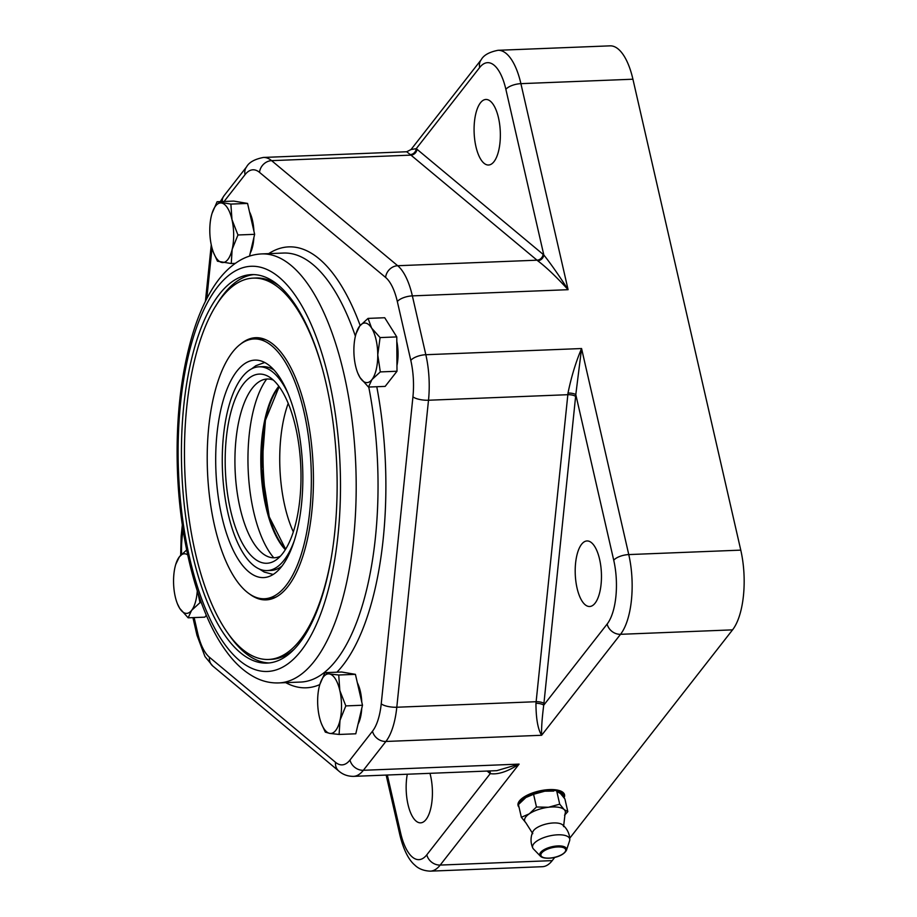 <?xml version="1.0" encoding="UTF-8"?>
<svg xmlns="http://www.w3.org/2000/svg" width="917" height="917" viewBox="0 0 917 917"><rect width="100%" height="100%" fill="white"/><g stroke="black" fill="none" stroke-linecap="round" stroke-linejoin="round"><path stroke-width="1.38" d="M293.325 531.86A89.453 35.671 87.7 0 1 284.809 505.955A89.453 35.671 87.7 0 1 288.225 403.354M268.051 512.546A131.188 52.315 87.7 0 1 264.555 424.605M260.932 598.595A131.188 52.315 -92.3 0 0 267.466 599.775M257.069 337.697A131.188 52.315 -92.3 0 0 250.65 339.393M240.048 344.551A131.188 52.315 87.7 0 1 255.705 337.697A131.188 52.315 87.7 0 1 313.178 466.719A131.188 52.315 87.7 0 1 266.102 599.878A131.188 52.315 87.7 0 1 249.951 594.296M323.048 371.156A190.828 76.088 -92.3 0 0 253.333 278.115L256.072 278.011A190.828 76.088 87.7 0 1 279.261 285.909M293.692 649.637A190.828 76.088 87.7 0 1 271.203 659.357L268.475 659.461A190.828 76.088 -92.3 0 0 330.59 561.193M253.333 278.115A190.828 76.088 -92.3 0 0 195.332 552.71A190.828 76.088 -92.3 0 0 268.475 659.461M253.745 274.596A194.404 77.521 -92.3 0 0 215.713 306.163M228.746 634.484A194.404 77.521 -92.3 0 0 269.151 662.945M212.022 213.443L217.088 201.751L230.878 204.09L231.978 219.633A29.814 11.887 -92.3 0 0 221.547 203.024A29.814 11.887 -92.3 0 0 212.01 213.501A29.814 11.887 -92.3 0 0 211.3 216.125A29.814 11.887 -92.3 0 0 211.483 245.859A29.814 11.887 -92.3 0 0 213.558 252.702A29.814 11.887 -92.3 0 0 221.914 262.48A29.814 11.887 -92.3 0 0 232.161 249.367A29.814 11.887 -92.3 0 0 231.978 219.633L237.95 234.981L232.161 249.367L231.244 263.546L217.467 261.207L213.695 253.046M230.878 204.09L247.567 203.425L233.778 201.087L217.088 201.751M247.567 203.425L254.639 234.328L249.527 256.107M254.639 234.328L237.95 234.981M235.245 263.385L231.244 263.546M249.493 211.85A25.94 10.339 87.7 0 1 253.906 231.141M253.871 237.572A25.94 10.339 87.7 0 1 250.215 253.138M319.873 684.357L324.95 672.665L329.398 673.938A29.814 11.887 -92.3 0 0 319.861 684.414A29.814 11.887 -92.3 0 0 319.15 687.051A29.814 11.887 -92.3 0 0 319.334 716.773A29.814 11.887 -92.3 0 0 321.42 723.616A29.814 11.887 -92.3 0 0 329.765 733.394L325.317 732.121L321.546 723.96M340.012 720.281L339.095 734.46L329.765 733.394A29.814 11.887 -92.3 0 0 340.012 720.281A29.814 11.887 -92.3 0 0 339.829 690.547L345.812 705.907L340.012 720.281M338.728 675.004L339.829 690.547A29.814 11.887 -92.3 0 0 329.398 673.938L338.728 675.004L355.418 674.339L362.49 705.242L345.812 705.907M362.49 705.242L355.785 733.795L339.095 734.46M324.95 672.665L341.628 672.012L355.418 674.339M357.343 682.775A25.94 10.339 87.7 0 1 361.768 702.055M361.734 708.486A25.94 10.339 87.7 0 1 358.077 724.052M281.634 566.523A108.825 43.397 -92.3 0 0 300.638 443.45A108.825 43.397 -92.3 0 0 254.949 360.117A108.825 43.397 -92.3 0 0 215.908 470.581A108.825 43.397 -92.3 0 0 263.58 577.595A108.825 43.397 -92.3 0 0 281.634 566.523M274.206 370.147A101.97 40.657 -92.3 0 0 262.87 366.662L259.041 366.811A101.97 40.657 -92.3 0 0 222.464 470.318A101.97 40.657 -92.3 0 0 267.134 570.592A101.97 40.657 -92.3 0 0 284.052 560.207A101.97 40.657 -92.3 0 0 294.093 541.213M267.134 570.592L270.962 570.443A101.97 40.657 -92.3 0 0 281.978 566.076M288.259 393.966A101.97 40.657 -92.3 0 0 259.041 366.811M282.551 553.65A94.669 37.746 -92.3 0 0 300.375 459.44A94.669 37.746 -92.3 0 0 269.724 377.265A94.669 37.746 -92.3 0 0 225.376 470.203A94.669 37.746 -92.3 0 0 276.957 559.324A94.669 37.746 -92.3 0 0 282.551 553.65M273.392 380.119A89.453 35.671 -92.3 0 0 258.686 382.011A89.453 35.671 -92.3 0 0 235.096 469.813A89.453 35.671 -92.3 0 0 265.575 555.473A89.453 35.671 -92.3 0 0 280.373 556.195M266.687 379.053A99.884 39.832 -92.3 0 0 248.152 469.298A99.884 39.832 -92.3 0 0 273.782 557.788M569.732 838.218L732.545 629.864A59.628 23.773 -92.3 0 0 740.776 550.131L632.925 79.217A59.628 23.773 -92.3 0 0 610.069 45.85L498.046 50.297C489.254 52.04 483.637 55.18 481.207 59.731A11.921 9.892 -142 0 0 479.683 67.503A47.707 19.028 87.7 0 1 505.875 89.339L543.815 254.972A65.6 26.157 -92.3 0 0 543.082 254.33L416.994 149.265A65.6 26.157 -92.3 0 0 416.249 148.669L411.022 149.54L481.207 59.731M489.827 770.956A5.961 5.193 -52.9 0 1 490.24 773.639L426.818 854.804A47.707 19.028 87.7 0 1 400.626 832.98A11.921 4.654 167.1 0 0 399.927 835.204C404.363 853.303 410.495 861.395 414.564 864.88C415.229 865.35 419.493 870.703 430.302 871.15L542.325 866.703A59.628 23.773 -92.3 0 0 552.217 860.627L554.762 857.372M577.068 588.152A32.794 13.079 87.7 0 1 587.029 540.95A32.794 13.079 87.7 0 1 601.403 573.205A32.794 13.079 87.7 0 1 589.631 606.504A32.794 13.079 87.7 0 1 577.068 588.152M429.97 773.329A32.794 13.079 87.7 0 1 420.582 822.847A32.794 13.079 87.7 0 1 408.008 804.496A32.794 13.079 87.7 0 1 407.297 774.223M475.946 146.663A32.794 13.079 87.7 0 1 485.918 99.472A32.794 13.079 87.7 0 1 500.292 131.727A32.794 13.079 87.7 0 1 488.52 165.014A32.794 13.079 87.7 0 1 475.946 146.663M519.056 807.258A23.853 9.319 -12.9 0 1 518.036 805.401A23.853 9.319 -12.9 0 1 539.207 791.004A23.853 9.319 -12.9 0 1 564.54 794.752A23.853 9.319 -12.9 0 1 564.07 797.756M568.001 393.061A5.961 1.708 -174.8 0 1 575.796 394.619L581.573 348.54C575.83 362.032 571.314 376.876 568.001 393.061A59.628 23.773 87.7 0 1 567.841 394.7L536.136 701.711L396.797 707.236L428.503 400.236A59.628 23.773 -92.3 0 0 425.832 354.719L412.363 295.882L568.093 289.692C558.9 275.318 550.808 263.752 543.815 254.972A5.961 5.089 132.3 0 1 537.706 260.772C546.142 267.099 556.275 276.739 568.093 289.692L520.902 83.653A59.628 23.773 -92.3 0 0 498.046 50.297M487.11 771.059L489.506 773.054A65.6 26.157 -92.3 0 0 490.24 773.639C498.046 774.773 507.663 771.598 519.091 764.113L496.762 770.67L353.469 776.367A59.628 23.773 -92.3 0 0 363.361 770.291L385.897 741.463L541.626 735.274C541.339 728.511 542.039 718.492 543.712 705.207A65.6 26.157 -92.3 0 0 543.919 703.419L575.624 396.419A65.6 26.157 -92.3 0 0 575.796 394.619L613.737 560.253A47.707 19.028 87.7 0 1 607.146 624.041L543.712 705.207A5.961 2.006 -173.4 0 0 535.952 703.339C536.009 718.676 537.901 729.324 541.626 735.274L620.522 634.312L732.545 629.864M411.022 149.54L406.712 151.763L410.277 154.583A5.961 5.193 127.1 0 0 416.249 148.669L479.683 67.503M303.94 411.687A129.996 51.833 -92.3 0 0 254.112 338.958A129.996 51.833 -92.3 0 0 207.471 470.914A129.996 51.833 -92.3 0 0 264.417 598.755A129.996 51.833 -92.3 0 0 303.94 411.687M266.217 339.92A129.996 51.833 -92.3 0 0 258.479 338.786L254.112 338.958M264.417 598.755L268.796 598.583A129.996 51.833 -92.3 0 0 276.418 596.841M326.062 383.363A194.404 77.521 87.7 0 1 266.973 663.106A194.404 77.521 87.7 0 1 181.807 471.934A194.404 77.521 87.7 0 1 251.556 274.607A194.404 77.521 87.7 0 1 326.062 383.363M396.809 341.514A25.94 10.339 87.7 0 1 396.958 365.505M392.235 329.684A25.94 10.339 87.7 0 1 393.221 331.255M518.747 805.917A23.853 9.319 -12.9 0 1 517.945 804.725M564.322 794.099A23.853 9.319 -12.9 0 1 563.474 796.953M519.538 803.292A22.363 8.734 -12.9 0 1 543.254 790.821A22.363 8.734 -12.9 0 1 563.118 796.495M533.568 794.282L526.14 797.412A20.873 8.15 -12.9 0 1 526.152 797.412A20.873 8.15 -12.9 0 1 544.801 791.199A20.873 8.15 -12.9 0 1 553.753 791.084L544.801 791.199L533.568 794.282L536.479 806.994L548.481 807.258A20.873 8.15 -12.9 0 1 564.15 809.573A20.873 8.15 -12.9 0 1 565.09 813.688L563.565 826.618M525.624 797.756L518.437 804.576L521.349 817.288L525.785 822.687A20.873 8.15 -12.9 0 1 529.292 813.815A20.873 8.15 -12.9 0 1 548.481 807.258L559.714 804.175L564.15 809.573L567.818 811.637L564.54 815.224M532.788 848.007A19.383 19.383 0 0 1 533.018 831.455A15.807 6.167 -12.9 0 1 536.25 828.143A15.807 6.167 -12.9 0 1 562.396 824.727A19.383 19.383 0 0 1 569.801 839.502A19.051 7.439 -12.9 0 1 569.617 840.706L566.5 850.174A13.755 5.376 167.1 0 0 558.648 845.898A13.755 5.376 167.1 0 0 542.841 850.426A13.755 5.376 167.1 0 0 540.4 856.157L533.476 848.982A19.051 7.439 -12.9 0 1 532.788 848.007A19.051 7.439 -12.9 0 1 536.858 841.061A19.051 7.439 -12.9 0 1 557.433 834.825A19.051 7.439 -12.9 0 1 569.801 839.525M559.714 804.175L556.802 791.463L560.47 793.526L564.906 798.936L567.818 811.637M521.349 817.288L529.292 813.815L536.479 806.994M187.698 554.865A29.814 11.887 -92.3 0 0 179.365 556.837A29.814 11.887 -92.3 0 0 175.766 564.345A29.814 11.887 -92.3 0 0 173.554 581.561A29.814 11.887 -92.3 0 0 177.325 603.546A29.814 11.887 -92.3 0 0 179.686 608.326A29.814 11.887 -92.3 0 0 191.619 610.344A29.814 11.887 -92.3 0 0 197.27 590.88M197.957 592.99L199.975 602.675L191.619 610.344L188.145 617.817L179.686 608.326L177.462 603.879M201.316 602.629L199.975 602.675M175.766 564.345L179.365 556.837L186.678 549.948M206.314 615.25L204.835 617.152L188.145 617.817M356.094 333.582L359.693 326.062L368.049 318.394L384.727 317.74L396.774 336.917L396.992 371.247L380.303 371.912L371.947 379.581A29.814 11.887 -92.3 0 0 377.758 354.845A29.814 11.887 -92.3 0 0 371.626 328.091A29.814 11.887 -92.3 0 0 359.693 326.062A29.814 11.887 -92.3 0 0 356.094 333.582A29.814 11.887 -92.3 0 0 353.882 350.798A29.814 11.887 -92.3 0 0 357.653 372.772A29.814 11.887 -92.3 0 0 360.014 377.552A29.814 11.887 -92.3 0 0 371.947 379.581L368.474 387.054L360.014 377.552L357.779 373.104M396.992 371.247L385.163 386.389L368.474 387.054M396.774 336.917L380.085 337.582L377.758 354.845L380.303 371.912M368.049 318.394L371.626 328.091L380.085 337.582M279.066 386.538A89.969 35.878 -92.3 0 0 261.666 468.759A89.969 35.878 -92.3 0 0 285.531 549.34M278.848 386.229A89.614 35.729 -92.3 0 0 260.978 468.782A89.614 35.729 -92.3 0 0 285.325 549.673M430.302 871.15A59.628 23.773 -92.3 0 0 440.194 865.075L519.091 764.113L363.361 770.291A11.921 9.892 38 0 1 349.985 760.021A47.707 19.028 87.7 0 1 335.519 762.314L209.431 657.248A47.707 19.028 87.7 0 1 197.694 633.12L194.14 617.577M552.217 860.627L440.194 865.075A11.921 9.892 38 0 1 426.818 854.804M505.875 89.339A11.921 4.654 -12.9 0 1 520.902 83.653L632.925 79.217M607.146 624.041A11.921 9.892 38 0 0 620.522 634.312A59.628 23.773 -92.3 0 0 628.764 554.579L581.573 348.54L425.832 354.719A11.921 4.654 -12.9 0 0 410.805 360.392A47.707 19.028 87.7 0 1 412.937 396.809L381.231 703.82A47.707 19.028 87.7 0 1 372.508 731.193L349.985 760.021M740.776 550.131L628.764 554.579A11.921 4.654 -12.9 0 0 613.737 560.253M400.626 832.98L387.341 775.014M489.334 770.968A5.961 5.147 -50.2 0 1 489.506 773.054M412.937 396.809A11.921 3.702 5.9 0 0 428.503 400.236L567.841 394.7A5.961 1.857 -174.1 0 1 575.624 396.419M543.919 703.419A5.961 1.857 -174.1 0 0 536.136 701.711A59.628 23.773 87.7 0 1 535.952 703.339M372.508 731.193A11.921 9.892 38 0 0 385.897 741.463A59.628 23.773 -92.3 0 0 396.797 707.236A11.921 3.702 5.9 0 1 381.231 703.82M410.277 154.583A59.628 23.773 87.7 0 1 410.942 155.122L537.03 260.187L397.691 265.724L271.604 160.647A59.628 23.773 -92.3 0 0 263.42 157.449C254.605 159.191 248.988 162.343 246.581 166.871A11.921 9.892 -142 0 0 245.045 174.654A47.707 19.028 87.7 0 1 259.511 172.362L385.598 277.427A47.707 19.028 87.7 0 1 397.336 301.555L410.805 360.392M259.511 172.362A11.921 10.293 -50.2 0 1 271.604 160.647L410.942 155.122A5.961 5.147 129.8 0 0 416.994 149.265M543.082 254.33A5.961 5.147 129.8 0 1 537.03 260.187A59.628 23.773 87.7 0 1 537.706 260.772M397.336 301.555A11.921 4.654 -12.9 0 1 412.363 295.882A59.628 23.773 -92.3 0 0 397.691 265.724A11.921 10.293 -50.2 0 0 385.598 277.427M360.175 325.466A220.642 87.975 -92.3 0 0 268.704 253.631M285.726 682.649A220.642 87.975 -92.3 0 0 319.804 684.586M336.917 672.195A220.642 87.975 -92.3 0 0 376.772 386.722M368.76 387.043A214.681 85.602 87.7 0 1 300.558 682.065L278.711 682.924A214.681 85.602 -92.3 0 0 343.967 374.021A214.681 85.602 -92.3 0 0 261.677 253.917L283.536 253.046A214.681 85.602 87.7 0 1 355.395 336.195M328.939 379.695A202.749 80.845 87.7 0 1 260.52 671.003A202.749 80.845 87.7 0 1 188.34 355.865A202.749 80.845 87.7 0 1 328.939 379.695M181.612 554.304A47.707 19.028 87.7 0 1 182.093 537.866L182.976 529.235M206.806 298.587L212.022 248.026M224.092 201.476L245.045 174.654M182.093 537.866A11.921 3.702 -174.1 0 1 181.153 536.204L182.323 524.879M197.694 633.12A11.921 4.654 167.1 0 0 196.995 635.343L192.937 617.622M209.431 657.248A11.921 10.293 129.8 0 0 212.721 665.971L204.984 656.561L196.995 635.343M335.519 762.314A11.921 10.293 129.8 0 0 338.809 771.048L212.721 665.971M222.258 201.545A11.921 9.892 -142 0 1 224.046 195.711L246.581 166.871M543.758 851.114A12.712 4.963 -12.9 0 1 564.975 848.534A12.712 4.963 -12.9 0 1 551.163 857.934A12.712 4.963 -12.9 0 1 543.758 851.114M213.558 252.702L213.867 253.47M321.42 723.616L321.718 724.396M273.174 574.455L264.279 572.082L259.477 569.102M251.533 368.909L255.854 365.688L264.761 362.49M279.169 386.676L265.426 420.227L261.712 468.759L269.254 516.844L285.623 549.203M386.149 775.071L399.927 835.204M406.712 151.752L263.42 157.449M261.677 253.917C254.009 254.273 246.73 256.439 239.853 260.428C229.25 266.721 220.011 276.315 212.125 289.222C204.353 301.831 197.797 316.995 192.467 334.716C180.695 374.744 175.697 420.295 177.462 471.384C180.122 544.205 198.714 614.482 226.602 651.792C235.394 663.874 245.263 672.619 256.187 678.041C263.431 681.56 270.939 683.188 278.711 682.924M205.419 301.326L211.254 244.805M181.153 536.204L180.672 555.289M338.809 771.048C342.878 774.59 347.772 776.367 353.469 776.367M220.275 201.625L224.046 195.711M525.785 822.687L532.777 833.668M540.4 856.157C543.896 860.169 562.11 858.415 566.5 850.174M177.325 603.546L177.566 604.143M357.653 372.772L357.882 373.379"/></g></svg>
